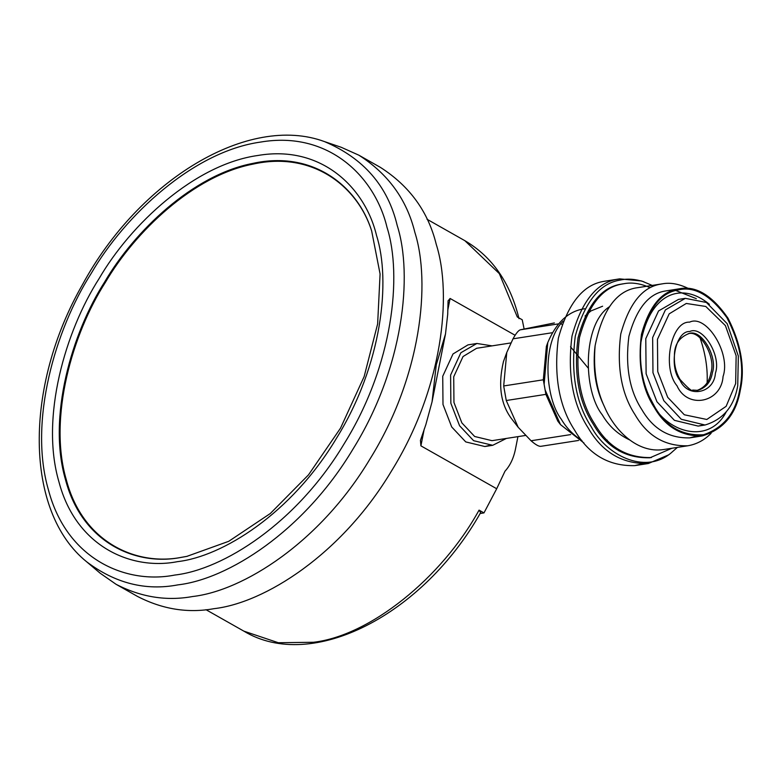 <?xml version="1.0" encoding="UTF-8"?>
<svg xmlns="http://www.w3.org/2000/svg" width="780" height="780" viewBox="0 0 780 780"><rect width="100%" height="100%" fill="white"/><g stroke="black" fill="none" stroke-linecap="round" stroke-linejoin="round"><path stroke-width="1.17" d="M584.659 308.763C568.795 310.879 556.501 322.15 547.765 342.586L544.118 384.306L545.123 389.951L560.518 424.632L583.986 443.03M544.118 384.306L543.309 379.802L546.39 346.349L547.765 342.586M543.309 379.802L503.685 385.954L506.766 352.511L513.016 338.822C515.95 333.499 518.359 330.496 520.26 329.823L554.375 322.93M506.766 352.511L503.451 361.589C497.767 385.798 500.789 405.269 512.528 419.981L518.183 427.284L531.043 440.758C535.606 444.727 538.883 446.579 540.862 446.316L578.565 440.456M503.685 385.954L506.259 400.52L518.183 427.284M562.039 324.421L560.615 323.476M588.013 367.858L570.511 346.778M426.982 219.239L464.87 240.689L499.327 273.614L517.306 316.982L522.22 319.761L524.101 328.916M479.066 510.13C441.421 578.487 369.632 635.788 313.502 642.271L278.333 642.73L243.847 631.137C312.088 672.487 423.169 614.669 480.656 512.587L479.066 510.13L483.97 512.908L496.694 488.748L420.907 445.848L420.44 440.32M480.119 513.513L483.97 512.908M492.005 345.862L476.882 343.473L467.961 344.887L452.995 353.974L442.738 376.252L442.991 404.488L451.708 426.972L465.757 441.919L484.848 446.521L488.728 445.575M517.93 436.634L515.453 449.163C513.601 458.269 510.11 465.611 504.992 471.198L496.694 488.748M448.052 300.904L450.089 298.467L515.102 335.273M448.081 300.739L447.71 314.301L445.507 333.908L432.052 401.837L425.88 424.525L420.401 440.544M432.052 401.837L436.264 364.845L445.507 333.908M187.21 556.306L181.447 557.329C136.978 566.085 82.875 543.124 66.281 479.671C48.077 417.456 72.579 333.567 105.319 282.477C134.891 231.865 193.372 175.636 252.954 164.131C312.829 150.716 357.64 186.634 371.563 230.646M324.548 141.619L341.201 147.284L358.946 155.23C388.216 173.959 406.848 199.651 414.843 232.303C430.882 282.711 421.434 376.262 369.944 459.069C319.819 542.802 242.873 590.831 192.601 596.524C166.549 601.263 141.034 597.188 116.064 584.298L100.113 573.173L86.687 561.815C24.287 511.631 24.005 386.47 82.495 284.602C139.191 179.946 248.42 113.5 324.548 141.619C363.636 158.233 387.855 186.196 397.215 225.508C413.039 275.233 403.718 367.536 352.911 449.231C303.459 531.853 227.546 579.238 177.947 584.864C145.684 591.016 115.264 583.333 86.687 561.815M358.946 155.23L380.386 167.368C409.656 186.098 428.279 211.79 436.273 244.442C452.312 294.85 442.874 388.401 391.375 471.198C341.26 554.931 264.313 602.969 214.042 608.663C187.99 613.402 162.474 609.317 137.495 596.427L116.064 584.298M560.518 424.632L557.807 421.122L545.883 394.358L545.123 389.951M476.882 343.473L460.863 352.745L450.606 375.034L450.86 403.27L459.576 425.753L473.626 440.7L492.716 445.302L506.395 438.428M510.9 342.927L476.639 348.28L463.037 356.538L453.716 376.789L453.95 402.46L461.867 422.897L474.649 436.488L491.995 440.671L525.428 435.474M652.187 285.412L641.589 280.976L619.651 278.869L604.1 281.327C583.157 284.524 567.908 303.478 558.353 338.208C553.615 375.668 559.045 406.322 574.626 430.19C588.676 454.457 608.712 466.274 634.715 465.631L641.452 464.022M619.651 278.869L617.731 279.211C596.798 282.399 581.548 301.363 571.993 336.092C567.255 373.542 572.676 404.206 588.257 428.064C602.316 452.332 622.352 464.149 648.356 463.515L668.558 454.886M643.939 281.785C635.32 279.035 627.471 278.45 620.402 280.04C599.742 283.189 584.698 301.899 575.269 336.17C570.599 373.132 575.942 403.387 591.318 426.933C606.197 454.769 644.143 474.835 670.556 453.404L677.371 447.398M622.937 283.842L621.133 284.164C601.419 287.177 587.048 305.029 578.048 337.74C573.592 373.025 578.701 401.905 593.375 424.388C606.616 447.242 625.482 458.377 649.984 457.772L671.98 448.237M649.964 287.596C640.633 283.54 632.102 282.214 624.37 283.627L622.567 283.949C602.842 286.952 588.481 304.805 579.481 337.526C575.016 372.801 580.125 401.68 594.799 424.164C608.049 447.018 626.915 458.152 651.407 457.548M609.005 307.008C582.582 324.616 582.728 390.293 602.287 414.853C608.809 426.036 617.935 434.401 629.675 439.93M688.613 288.59C679.097 283.94 670.42 282.34 662.571 283.803L638.176 287.596C616.97 290.014 602.618 309.377 595.12 345.667L594.692 349.294C592.956 370.139 595.783 388.372 603.193 403.991L604.705 407.316C614.835 430.969 637.679 453.365 663.361 449.582L687.755 445.79C696.618 444.288 704.408 440.135 711.116 433.31M706.992 384.793C708.074 369.466 705.549 353.223 699.416 336.073M595.12 345.667C593.161 369.154 596.359 389.707 604.705 407.316M662.571 283.803L660.894 284.096C642.525 286.894 629.148 303.527 620.763 333.996C616.609 366.853 621.367 393.754 635.037 414.687C647.361 435.981 664.94 446.345 687.755 445.79M696.335 298.672L675.812 290.511M679.429 288.785L677.898 289.058C661.216 291.603 649.067 306.706 641.452 334.376C637.679 364.231 641.999 388.654 654.42 407.677C665.613 427.011 681.583 436.43 702.302 435.913C723.46 429.468 736.125 414.268 740.279 390.322C745.241 368.296 741.166 344.263 728.033 318.221C712.12 295.318 695.916 285.5 679.429 288.785L665.35 291.008C648.667 293.553 636.509 308.656 628.894 336.336C625.121 366.181 629.45 390.614 641.862 409.627C653.065 428.961 669.025 438.38 689.744 437.873L695.935 436.312M739.654 389.971C744.656 367.712 740.386 343.58 726.853 317.596C710.521 295.094 694.258 285.889 678.064 289.985C659.656 292.988 647.293 310.264 640.965 341.796C639.2 362.866 642.067 381.293 649.555 397.088L654.878 407.101C666.344 426.855 682.607 436.059 703.667 434.723C723.723 427.752 735.725 412.834 739.654 389.971M709.41 304.288C680.862 280.771 649.759 294.002 640.877 342.488M649.272 396.445C660.212 429.819 707.343 448.032 726.16 412.045M685.337 298.34L665.408 309.884L652.645 337.594L652.967 372.723L663.809 400.696L681.291 419.289L705.032 425.012C723.245 419.465 734.146 406.38 737.724 385.759L738.348 356.08L727.184 323.69L706.417 302.474L685.337 298.34L678.483 299.413L658.554 310.947L645.782 338.666L646.113 373.786L656.945 401.768L674.427 420.352L698.168 426.085L701.571 425.344M735.657 383.604L736.144 355.777L725.4 325.601L705.773 306.462L686.293 303.459L669.182 313.852L657.452 339.329L657.745 371.621L667.709 397.332L684.323 414.775L706.807 419.474L726.141 406.322L735.657 383.604M723.06 376.467C731.094 353.759 706.514 313.843 689.598 322.15C671.014 321.019 661.762 367.77 677.001 385.778C687.541 409.627 721.383 402.792 723.06 376.467M696.989 390.439C704.72 387.64 709.342 381.829 710.853 372.996C716.235 357.718 700.625 329.579 688.175 333.733M563.267 321.058C541.583 342.03 544.791 397.761 561.385 419.377C566.436 427.927 573.242 434.947 581.822 440.427M552.64 332.67L513.016 338.822M450.089 298.467L447.74 310.352M424.252 428.951L420.907 445.848M186.917 556.364L180.872 557.447C136.315 566.221 82.114 543.212 65.481 479.632C47.239 417.29 71.789 333.235 104.608 282.048C134.277 231.241 193.05 174.798 252.837 163.4C312.926 150.082 357.727 186.361 371.534 230.568M177.499 561.649C131.693 570.667 75.982 547.024 58.89 481.669C40.141 417.593 65.374 331.198 99.099 278.587C130.533 224.416 194.707 164.278 257.917 155.474C321.555 144.553 365.225 187.931 376.526 235.453C390.897 280.595 382.434 364.377 336.316 438.535C291.427 513.523 222.514 556.55 177.499 561.649M174.847 575.045C126.028 584.659 66.641 559.455 48.409 489.791C28.431 421.493 55.331 329.394 91.279 273.302C124.781 215.572 193.186 151.466 260.569 142.077C328.409 130.445 374.965 176.67 387.007 227.331C402.314 275.457 393.305 364.767 344.136 443.81C296.293 523.75 222.836 569.605 174.847 575.045M558.48 323.875L520.26 329.823M545.883 394.358L506.259 400.52M570.667 434.596L531.043 440.758M618.862 450.84L621.446 451.298M715.416 373.21C721.588 355.777 702.712 325.143 689.734 331.519C675.47 330.642 668.362 366.532 680.062 380.357C688.155 398.668 714.139 393.412 715.416 373.21M712.384 372.762C717.99 356.889 701.22 328.399 688.916 333.587C679.195 337.36 674.359 344.662 674.417 355.514C673.969 364.357 675.85 372.343 680.053 379.49C688.116 388.323 692.308 391.852 692.65 390.068L697.739 390.351C705.9 387.865 710.785 381.995 712.384 372.762M243.847 631.137L205.959 609.687M186.927 556.355L228.745 541.31L270.309 513.513L308.51 474.854L340.558 428.093L364.153 376.555L377.637 323.915L380.084 273.975L371.651 230.909M464.87 240.689C492.19 256.698 510.237 282.692 519.012 318.689M492.716 445.302L484.848 446.521M602.608 306.218L590.947 310.937L585.068 315.978M604.139 438.652L607.259 440.193M648.356 463.515L634.715 465.631M670.615 453.365L668.616 454.847M702.302 435.913L689.744 437.873M705.032 425.012L698.168 426.085"/></g></svg>
